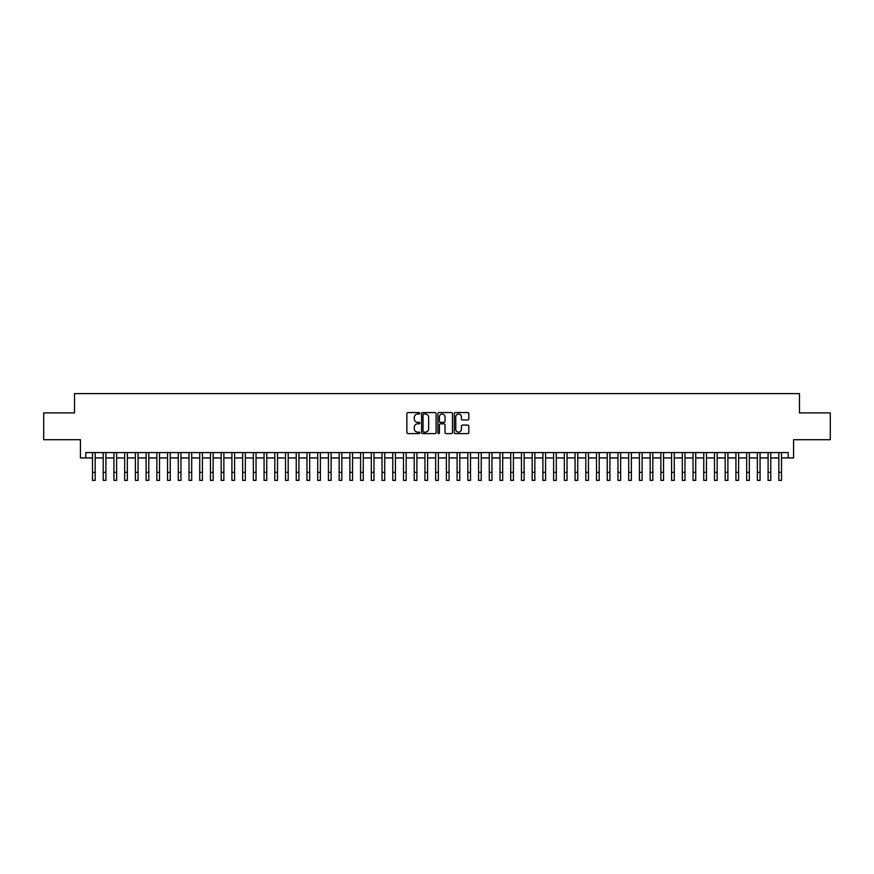 <?xml version="1.0" encoding="UTF-8"?>
<svg xmlns="http://www.w3.org/2000/svg" width="874" height="874" viewBox="0 0 874 874"><rect width="100%" height="100%" fill="white"/><g stroke="black" fill="none" stroke-linecap="round" stroke-linejoin="round"><path stroke-width="1.31" d="M419.837 413.293A0.732 0.732 0 0 0 419.105 412.561L407.918 412.561A1.049 1.049 0 0 0 406.869 413.61L406.869 432.564A1.049 1.049 0 0 0 407.918 433.613L419.105 433.613A0.732 0.732 0 0 0 419.837 432.87A0.732 0.732 0 0 0 419.105 432.138L417.663 432.138A3.365 3.365 0 0 1 414.287 428.773L414.287 427.189A3.365 3.365 0 0 1 417.663 423.824L419.105 423.824A0.732 0.732 0 0 0 419.837 423.082A0.732 0.732 0 0 0 419.105 422.35L417.663 422.35A3.365 3.365 0 0 1 414.287 418.985L414.287 417.401A3.365 3.365 0 0 1 417.663 414.036L419.105 414.036A0.732 0.732 0 0 0 419.837 413.293M467.765 419.979A1.049 1.049 0 0 0 468.814 418.93L468.814 413.61A1.049 1.049 0 0 0 467.765 412.561L455.343 412.561A1.049 1.049 0 0 0 454.294 413.61L454.294 432.564A1.049 1.049 0 0 0 455.343 433.613L467.765 433.613A1.049 1.049 0 0 0 468.814 432.564L468.814 426.141A1.049 1.049 0 0 0 467.765 425.081L462.444 425.081A1.049 1.049 0 0 0 461.396 426.141L461.396 429.32A2.819 2.819 0 0 1 458.577 432.138A2.819 2.819 0 0 1 455.758 429.32L455.758 416.854A2.819 2.819 0 0 1 458.577 414.036A2.819 2.819 0 0 1 461.396 416.854L461.396 418.93A1.049 1.049 0 0 0 462.444 419.979L467.765 419.979M85.794 457.943L85.794 452.579L788.206 452.579L788.206 457.943L793.57 457.943L793.57 439.709L830.3 439.709L830.3 412.899L799.47 412.899L799.47 393.595L74.53 393.595L74.53 412.899L43.7 412.899L43.7 439.709L80.43 439.709L80.43 457.943L92.491 457.943L92.491 464.323M436.082 413.61A1.049 1.049 0 0 0 435.023 412.561L422.601 412.561A1.049 1.049 0 0 0 421.552 413.61L421.552 432.564A1.049 1.049 0 0 0 422.601 433.613L435.023 433.613A1.049 1.049 0 0 0 436.082 432.564L436.082 413.61M438.977 412.561L451.399 412.561A1.049 1.049 0 0 1 452.448 413.61L452.448 432.564A1.049 1.049 0 0 1 451.399 433.613L446.079 433.613A1.049 1.049 0 0 1 445.03 432.564L445.03 424.873A1.049 1.049 0 0 0 443.97 423.824L440.452 423.824A1.049 1.049 0 0 0 439.393 424.873L439.393 432.87A0.732 0.732 0 0 1 438.661 433.613A0.732 0.732 0 0 1 437.918 432.87L437.918 413.61A1.049 1.049 0 0 1 438.977 412.561M95.179 457.943L103.219 457.943M105.896 457.943L113.937 457.943M116.624 457.943L124.665 457.943M127.342 457.943L135.394 457.943M138.07 457.943L146.111 457.943M148.798 457.943L156.839 457.943M159.516 457.943L167.557 457.943M170.244 457.943L178.285 457.943M180.962 457.943L189.013 457.943M191.69 457.943L199.731 457.943M202.418 457.943L210.459 457.943M213.136 457.943L221.177 457.943M223.864 457.943L231.905 457.943M234.582 457.943L242.633 457.943M245.31 457.943L253.351 457.943M256.038 457.943L264.079 457.943M266.756 457.943L274.797 457.943M277.484 457.943L285.525 457.943M288.202 457.943L296.253 457.943M298.93 457.943L306.971 457.943M309.658 457.943L317.699 457.943M320.376 457.943L328.416 457.943M331.104 457.943L339.145 457.943M341.821 457.943L349.873 457.943M352.55 457.943L360.591 457.943M363.278 457.943L371.319 457.943M373.996 457.943L382.036 457.943M384.724 457.943L392.765 457.943M395.441 457.943L403.493 457.943M406.17 457.943L414.21 457.943M416.898 457.943L424.939 457.943M427.615 457.943L435.656 457.943M438.344 457.943L446.385 457.943M449.061 457.943L457.102 457.943M459.79 457.943L467.83 457.943M470.507 457.943L478.559 457.943M481.235 457.943L489.276 457.943M491.964 457.943L500.004 457.943M502.681 457.943L510.722 457.943M513.409 457.943L521.45 457.943M524.127 457.943L532.179 457.943M534.855 457.943L542.896 457.943M545.584 457.943L553.624 457.943M556.301 457.943L564.342 457.943M567.029 457.943L575.07 457.943M577.747 457.943L585.799 457.943M588.475 457.943L596.516 457.943M599.203 457.943L607.244 457.943M609.921 457.943L617.962 457.943M620.649 457.943L628.69 457.943M631.367 457.943L639.418 457.943M642.095 457.943L650.136 457.943M652.823 457.943L660.864 457.943M663.541 457.943L671.582 457.943M674.269 457.943L682.31 457.943M684.987 457.943L693.038 457.943M695.715 457.943L703.756 457.943M706.443 457.943L714.484 457.943M717.161 457.943L725.202 457.943M727.889 457.943L735.93 457.943M738.606 457.943L746.658 457.943M749.335 457.943L757.376 457.943M760.063 457.943L768.104 457.943M770.781 457.943L778.821 457.943M781.509 457.943L788.206 457.943M423.759 414.036A0.732 0.732 0 0 0 423.027 414.768L423.027 431.406A0.732 0.732 0 0 0 423.759 432.138L425.288 432.138A3.365 3.365 0 0 0 428.653 428.773L428.653 417.401A3.365 3.365 0 0 0 425.288 414.036L423.759 414.036M445.03 416.898A2.819 2.819 0 0 0 442.211 414.09A2.819 2.819 0 0 0 439.393 416.898L439.393 421.301A1.049 1.049 0 0 0 440.452 422.35L443.97 422.35A1.049 1.049 0 0 0 445.03 421.301L445.03 416.898M92.491 472.364L95.179 472.364L95.179 480.405L92.491 480.405L92.491 452.579M95.179 472.364L95.179 452.579M103.219 472.364L105.896 472.364L105.896 480.405L103.219 480.405L103.219 452.579M105.896 472.364L105.896 452.579M113.937 472.364L116.624 472.364L116.624 480.405L113.937 480.405L113.937 452.579M116.624 472.364L116.624 452.579M124.665 472.364L127.342 472.364L127.342 480.405L124.665 480.405L124.665 452.579M127.342 472.364L127.342 452.579M135.394 472.364L138.07 472.364L138.07 480.405L135.394 480.405L135.394 452.579M138.07 472.364L138.07 452.579M146.111 472.364L148.798 472.364L148.798 480.405L146.111 480.405L146.111 452.579M148.798 472.364L148.798 452.579M156.839 472.364L159.516 472.364L159.516 480.405L156.839 480.405L156.839 452.579M159.516 472.364L159.516 452.579M167.557 472.364L170.244 472.364L170.244 480.405L167.557 480.405L167.557 452.579M170.244 472.364L170.244 452.579M178.285 472.364L180.962 472.364L180.962 480.405L178.285 480.405L178.285 452.579M180.962 472.364L180.962 452.579M189.013 472.364L191.69 472.364L191.69 480.405L189.013 480.405L189.013 452.579M191.69 472.364L191.69 452.579M199.731 472.364L202.418 472.364L202.418 480.405L199.731 480.405L199.731 452.579M202.418 472.364L202.418 452.579M210.459 472.364L213.136 472.364L213.136 480.405L210.459 480.405L210.459 452.579M213.136 472.364L213.136 452.579M221.177 472.364L223.864 472.364L223.864 480.405L221.177 480.405L221.177 452.579M223.864 472.364L223.864 452.579M231.905 472.364L234.582 472.364L234.582 480.405L231.905 480.405L231.905 452.579M234.582 472.364L234.582 452.579M242.633 472.364L245.31 472.364L245.31 480.405L242.633 480.405L242.633 452.579M245.31 472.364L245.31 452.579M253.351 472.364L256.038 472.364L256.038 480.405L253.351 480.405L253.351 452.579M256.038 472.364L256.038 452.579M264.079 472.364L266.756 472.364L266.756 480.405L264.079 480.405L264.079 452.579M266.756 472.364L266.756 452.579M274.797 472.364L277.484 472.364L277.484 480.405L274.797 480.405L274.797 452.579M277.484 472.364L277.484 452.579M285.525 472.364L288.202 472.364L288.202 480.405L285.525 480.405L285.525 452.579M288.202 472.364L288.202 452.579M296.253 472.364L298.93 472.364L298.93 480.405L296.253 480.405L296.253 452.579M298.93 472.364L298.93 452.579M306.971 472.364L309.658 472.364L309.658 480.405L306.971 480.405L306.971 452.579M309.658 472.364L309.658 452.579M317.699 472.364L320.376 472.364L320.376 480.405L317.699 480.405L317.699 452.579M320.376 472.364L320.376 452.579M328.416 472.364L331.104 472.364L331.104 480.405L328.416 480.405L328.416 452.579M331.104 472.364L331.104 452.579M339.145 472.364L341.821 472.364L341.821 480.405L339.145 480.405L339.145 452.579M341.821 472.364L341.821 452.579M349.873 472.364L352.55 472.364L352.55 480.405L349.873 480.405L349.873 452.579M352.55 472.364L352.55 452.579M360.591 472.364L363.278 472.364L363.278 480.405L360.591 480.405L360.591 452.579M363.278 472.364L363.278 452.579M371.319 472.364L373.996 472.364L373.996 480.405L371.319 480.405L371.319 452.579M373.996 472.364L373.996 452.579M382.036 472.364L384.724 472.364L384.724 480.405L382.036 480.405L382.036 452.579M384.724 472.364L384.724 452.579M392.765 472.364L395.441 472.364L395.441 480.405L392.765 480.405L392.765 452.579M395.441 472.364L395.441 452.579M403.493 472.364L406.17 472.364L406.17 480.405L403.493 480.405L403.493 452.579M406.17 472.364L406.17 452.579M414.21 472.364L416.898 472.364L416.898 480.405L414.21 480.405L414.21 452.579M416.898 472.364L416.898 452.579M424.939 472.364L427.615 472.364L427.615 480.405L424.939 480.405L424.939 452.579M427.615 472.364L427.615 452.579M435.656 472.364L438.344 472.364L438.344 480.405L435.656 480.405L435.656 452.579M438.344 472.364L438.344 452.579M446.385 472.364L449.061 472.364L449.061 480.405L446.385 480.405L446.385 452.579M449.061 472.364L449.061 452.579M457.102 472.364L459.79 472.364L459.79 480.405L457.102 480.405L457.102 452.579M459.79 472.364L459.79 452.579M467.83 472.364L470.507 472.364L470.507 480.405L467.83 480.405L467.83 452.579M470.507 472.364L470.507 452.579M478.559 472.364L481.235 472.364L481.235 480.405L478.559 480.405L478.559 452.579M481.235 472.364L481.235 452.579M489.276 472.364L491.964 472.364L491.964 480.405L489.276 480.405L489.276 452.579M491.964 472.364L491.964 452.579M500.004 472.364L502.681 472.364L502.681 480.405L500.004 480.405L500.004 452.579M502.681 472.364L502.681 452.579M510.722 472.364L513.409 472.364L513.409 480.405L510.722 480.405L510.722 452.579M513.409 472.364L513.409 452.579M521.45 472.364L524.127 472.364L524.127 480.405L521.45 480.405L521.45 452.579M524.127 472.364L524.127 452.579M532.179 472.364L534.855 472.364L534.855 480.405L532.179 480.405L532.179 452.579M534.855 472.364L534.855 452.579M542.896 472.364L545.584 472.364L545.584 480.405L542.896 480.405L542.896 452.579M545.584 472.364L545.584 452.579M553.624 472.364L556.301 472.364L556.301 480.405L553.624 480.405L553.624 452.579M556.301 472.364L556.301 452.579M564.342 472.364L567.029 472.364L567.029 480.405L564.342 480.405L564.342 452.579M567.029 472.364L567.029 452.579M575.07 472.364L577.747 472.364L577.747 480.405L575.07 480.405L575.07 452.579M577.747 472.364L577.747 452.579M585.799 472.364L588.475 472.364L588.475 480.405L585.799 480.405L585.799 452.579M588.475 472.364L588.475 452.579M596.516 472.364L599.203 472.364L599.203 480.405L596.516 480.405L596.516 452.579M599.203 472.364L599.203 452.579M607.244 472.364L609.921 472.364L609.921 480.405L607.244 480.405L607.244 452.579M609.921 472.364L609.921 452.579M617.962 472.364L620.649 472.364L620.649 480.405L617.962 480.405L617.962 452.579M620.649 472.364L620.649 452.579M628.69 472.364L631.367 472.364L631.367 480.405L628.69 480.405L628.69 452.579M631.367 472.364L631.367 452.579M639.418 472.364L642.095 472.364L642.095 480.405L639.418 480.405L639.418 452.579M642.095 472.364L642.095 452.579M650.136 472.364L652.823 472.364L652.823 480.405L650.136 480.405L650.136 452.579M652.823 472.364L652.823 452.579M660.864 472.364L663.541 472.364L663.541 480.405L660.864 480.405L660.864 452.579M663.541 472.364L663.541 452.579M671.582 472.364L674.269 472.364L674.269 480.405L671.582 480.405L671.582 452.579M674.269 472.364L674.269 452.579M682.31 472.364L684.987 472.364L684.987 480.405L682.31 480.405L682.31 452.579M684.987 472.364L684.987 452.579M693.038 472.364L695.715 472.364L695.715 480.405L693.038 480.405L693.038 452.579M695.715 472.364L695.715 452.579M703.756 472.364L706.443 472.364L706.443 480.405L703.756 480.405L703.756 452.579M706.443 472.364L706.443 452.579M714.484 472.364L717.161 472.364L717.161 480.405L714.484 480.405L714.484 452.579M717.161 472.364L717.161 452.579M725.202 472.364L727.889 472.364L727.889 480.405L725.202 480.405L725.202 452.579M727.889 472.364L727.889 452.579M735.93 472.364L738.606 472.364L738.606 480.405L735.93 480.405L735.93 452.579M738.606 472.364L738.606 452.579M746.658 472.364L749.335 472.364L749.335 480.405L746.658 480.405L746.658 452.579M749.335 472.364L749.335 452.579M757.376 472.364L760.063 472.364L760.063 480.405L757.376 480.405L757.376 452.579M760.063 472.364L760.063 452.579M768.104 472.364L770.781 472.364L770.781 480.405L768.104 480.405L768.104 452.579M770.781 472.364L770.781 452.579M778.821 472.364L781.509 472.364L781.509 480.405L778.821 480.405L778.821 452.579M781.509 472.364L781.509 452.579"/></g></svg>
